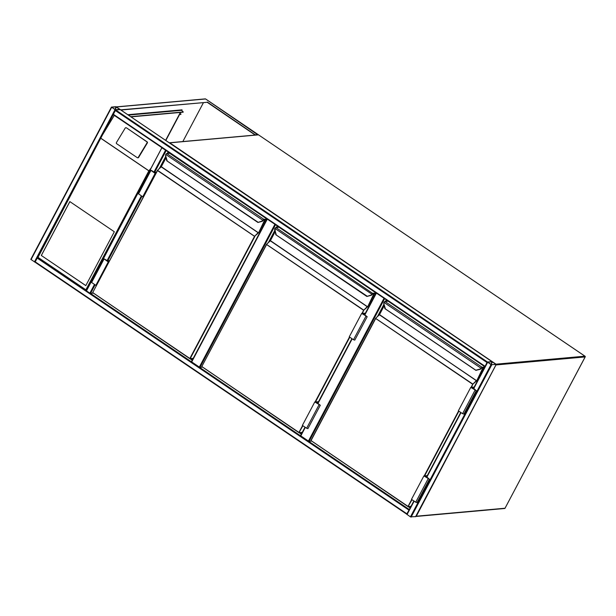 <?xml version="1.0" encoding="UTF-8"?>
<svg xmlns="http://www.w3.org/2000/svg" width="616" height="616" viewBox="0 0 616 616"><rect width="100%" height="100%" fill="white"/><g stroke="black" fill="none" stroke-linecap="round" stroke-linejoin="round"><path stroke-width="0.92" d="M275.529 224.709L200.007 367.352L202.294 367.144M200.007 367.352L199.338 367.082L274.929 224.309M267.305 219.134L191.707 361.915L199.338 367.082M191.707 361.915L267.059 218.965M384.623 298.675L309.101 441.31L311.388 441.11M309.101 441.31L308.431 441.048L384.03 298.267M305.313 427.365L300.808 435.882L308.431 441.048M300.808 435.882L305.066 427.196M491.044 364.618L496.234 364.456L491.938 361.615L487.418 362.046L491.044 364.618L410.441 516.855L406.814 514.283L413.898 500.977M415.623 516.624L410.441 516.855M487.741 362.193L491.452 364.703L495.934 364.295L492.207 361.792L487.726 362.231M409.132 509.886L406.991 513.937M406.776 514.183L35.035 262.185L37.545 257.519L86.255 290.536M35.097 261.754L406.876 513.806L406.83 514.245L35.035 262.185M406.876 513.806L409.301 509.578M35.058 262.2L30.8 259.359L111.419 107.184M111.465 107.092L115.708 109.964L120.228 109.532L115.931 106.691L111.465 107.092M115.184 109.686L119.92 109.371L116.193 106.868L111.712 107.276L115.184 109.686M487.264 362.339L485.115 366.381M484.9 366.635L113.167 114.63L115.708 109.964L120.259 109.625M487.448 362.015L486.979 362.501L115.207 110.449M113.167 114.63L484.938 366.682L486.979 362.501M120.228 109.571L491.976 361.615L487.479 362.015L115.708 109.964M162.201 147.879L165.873 150.366M93.193 293.178L89.867 293.154L86.479 290.86L85.878 289.813L148.856 170.871L151.197 167.976L86.302 290.544L161.893 147.778M161.916 147.686L86.479 290.86M166.143 150.55L162.124 147.986M41.31 255.463L85.801 285.624L114.322 231.755L69.831 201.594L41.31 255.463L85.817 285.585M137.622 157.75A0.824 0.762 -77.2 0 0 138.608 157.442L147.347 142.974A0.824 0.762 -77.2 0 0 147.132 141.849L126.588 127.912A0.824 0.762 102.8 0 0 126.172 127.789M113.213 114.668L102.479 134.942L114.291 115.4M102.479 134.942L38 257.357L85.878 289.813M126.241 127.835A0.824 0.762 102.8 0 0 125.187 128.105L116.439 142.566A0.824 0.762 -77.2 0 0 116.655 143.697L137.199 157.627A0.824 0.762 -77.2 0 0 138.261 157.357L147.001 142.897A0.824 0.762 -77.2 0 0 146.793 141.765L126.588 127.912M86.14 290.436L38 257.357M69.877 201.625L41.372 255.455M180.542 114.568L180.865 114.091M180.604 114.422L181.066 114.029L180.604 114.422M120.913 110.041L207.199 102.287L255.193 135.058M116.178 107.115L120.836 109.825L207.199 102.287M207.322 102.056L255.501 135.027M255.617 134.796L257.973 134.804M165.612 140.34L180.38 112.435M181.52 110.295L181.751 109.856M203.449 102.626L182.837 141.557M127.797 114.707L182.051 109.833L181.728 110.441M180.688 112.412L165.82 140.487M257.673 134.735L205.559 98.96A0.547 0.493 -95.1 0 0 205.267 98.876L116.447 106.861M181.589 110.156L181.312 110.241A0.547 0.493 -95.1 0 0 181.258 110.241L128.236 115.007M181.681 109.987L181.135 110.033M130.708 116.678L183.268 111.958L181.558 110.318A0.547 0.493 -95.1 0 0 181.312 110.241M131 116.878L183.144 112.189M192.408 359.867L190.66 358.681M160.268 167.552L165.835 157.034M167.752 153.415L168.445 152.114M159.367 168.445L165.704 156.472M167.306 153.453L168.13 151.898M192.223 360.214L190.036 358.735M192.962 358.812L192.515 358.512M266.974 219.034L169.962 153.269L166.859 153.546A1.101 0.4 124.1 0 0 166.097 154.169L165.889 154.539A2.472 2.21 -95.1 0 0 165.781 156.125L167.075 160.553M257.988 222.191L166.828 160.822L165.781 156.125M166.097 154.169L165.889 154.539L262.878 220.297L263.117 219.943L262.878 220.297A2.472 2.21 -95.1 0 1 261.685 221.152L257.919 222.468L261.885 221.406A2.749 2.449 -95.1 0 0 263.209 220.451L263.971 219.704L264.995 219.689M257.935 222.468L166.797 160.815L165.635 156.179L165.75 154.431L166.713 153.507L165.966 154.085M263.194 220.459A2.749 2.449 84.9 0 1 261.869 221.406L263.24 220.405M157.488 170.339L160.992 166.874L157.388 170.424L92.716 292.562L157.627 170.393L254.862 236.475L190.19 358.612L193.216 358.335M108.97 261.862L108.247 261.931L103.596 258.566L107.631 260.845L109.602 260.668M108.247 261.931L95.85 285.354L91.615 282.475L91.191 281.989L103.596 258.566M96.566 285.285L95.85 285.354M109.101 261.608L108.116 261.7L103.958 258.759L107.615 261.361M107.769 261.076L109.463 260.922M154.493 172.826L156.341 172.395M155.979 173.081L154.993 173.165L151.567 170.463L154.639 172.549M155.84 173.335L155.124 173.396L150.473 170.039L154.508 172.318L156.479 172.141M143.443 196.758L142.727 196.82L155.124 173.396M142.727 196.82L138.069 193.455L150.473 170.039M301.501 433.826L299.753 432.648M269.369 241.51L274.929 231M276.853 227.373L277.539 226.072M268.46 242.411L274.798 230.43M276.399 227.42L277.223 225.856M301.316 434.18L299.137 432.702M302.056 432.778L301.617 432.478M279.11 227.265L376.076 292.985L279.063 227.227L275.96 227.512A1.101 0.4 124.1 0 0 275.19 228.128L274.982 228.498A2.472 2.21 -95.1 0 0 274.875 230.091L276.168 234.519M367.09 296.157L275.868 234.735M274.875 230.091L275.891 234.773L366.782 296.404L371.001 295.364L372.303 294.417A2.749 2.449 84.9 0 1 370.971 295.372L367.013 296.435L370.978 295.364A2.749 2.449 -95.1 0 0 372.303 294.417L372.495 294.132M274.882 228.374L275.806 227.473L274.882 228.374M367.044 296.427L370.778 295.11A2.472 2.21 -95.1 0 0 371.972 294.255L274.851 228.39L275.768 234.596M375.852 293.416L373.065 293.663L372.334 294.371M266.582 244.298L270.101 240.779L266.482 244.383L363.748 310.133L362.408 313.359M363.363 314.437L364.934 314.029M365.296 313.344L362.17 313.629L366.82 316.516L363.509 314.152M365.38 313.19L361.669 313.429L367.19 316.709L364.017 314.353L364.803 314.283M367.19 316.709L354.785 340.132L353.499 339.724L349.264 336.844L361.669 313.429M318.503 401.717L314.791 401.955L320.312 405.243L317.14 402.887L317.925 402.818M314.791 401.955L302.387 425.379L306.629 428.251L307.908 428.667L320.312 405.243M318.418 401.878L315.292 402.156L319.95 405.051L316.485 402.964M316.639 402.687L318.056 402.556M410.341 507.615L408.855 506.606M378.463 315.477L384.03 304.966M385.947 301.34L386.632 300.038M377.554 316.378L383.899 304.396M385.493 301.378L386.317 299.823M410.156 507.969L408.231 506.668L411.034 506.298M388.203 301.224L484.908 366.774L388.157 301.193L385.054 301.47A1.101 0.4 124.1 0 0 384.292 302.094L384.076 302.464A2.472 2.21 -95.1 0 0 383.976 304.058L385.27 308.485M476.183 370.124L479.879 369.076A2.472 2.21 -95.1 0 0 481.065 368.222L481.389 368.383A2.749 2.449 -95.1 0 1 480.08 369.33L475.883 370.362L384.962 308.693M476.106 370.401L384.861 308.554L383.83 304.104A2.749 2.449 84.9 0 1 383.96 302.387M384.292 302.094L384.076 302.464L481.065 368.222L483.183 367.621M384.892 308.539L383.86 304.111L383.945 302.356L384.908 301.432L384.145 302.033M479.879 369.076L480.064 369.33A2.749 2.449 84.9 0 0 481.389 368.383L481.435 368.33M375.675 318.264L379.202 314.745L375.575 318.349L472.842 384.099L471.502 387.325M472.457 388.396L473.658 388.026M474.02 387.341L471.263 387.587L475.914 390.482L472.611 388.119M474.158 387.087L470.763 387.387L476.284 390.675L473.527 388.28M476.284 390.675L463.879 414.098L462.601 413.683L458.358 410.81L470.763 387.387M427.281 475.614L423.885 475.922L429.406 479.21L426.649 476.815M423.885 475.922L411.488 499.345L415.723 502.217L417.009 502.625L429.406 479.21M427.142 475.875L424.393 476.122L429.044 479.009L425.587 476.93M425.733 476.653L426.788 476.553M496.049 364.811L416.316 516.208L505.028 508.231L585.138 356.934L496.419 364.911A0.547 0.493 -95.1 0 0 496.25 364.156L584.961 356.179L258.52 134.858L169.808 142.835L496.08 364.233M505.082 508.138L585.2 356.903A0.547 0.547 0 0 0 585.023 356.194L584.961 356.179A0.547 0.493 -95.1 0 1 585.138 356.934L585.185 356.826M505.089 508.208L505.028 508.231A0.547 0.493 -95.1 0 1 504.65 508.493A0.547 0.547 0 0 0 505.089 508.208M258.62 134.927L258.581 134.873A0.547 0.547 0 0 0 258.227 134.781A0.547 0.493 -95.1 0 1 258.52 134.858L585.061 356.271M504.65 508.493L415.939 516.47A0.547 0.547 0 0 1 415.762 516.454A0.547 0.493 -95.1 0 0 416.316 516.208L415.939 516.108M169.539 143.004L169.808 142.835A0.547 0.493 -95.1 0 0 169.292 142.835A0.547 0.547 0 0 1 169.508 142.758L258.227 134.781M317.725 403.28L351.936 338.661M364.603 314.753L376.153 292.931M376.399 293.101L364.849 314.922M352.19 338.831L317.971 403.449M411.111 517.124L491.714 364.888M407.045 514.56L414.152 501.147M426.811 477.238L461.022 412.62M473.681 388.704L487.656 362.324M460.737 412.427L426.526 477.046L460.776 412.45M473.435 388.534L487.425 362.116M415.569 516.724L496.173 364.487M491.067 364.518L492.453 361.892M490.844 364.364L492.207 361.792M37.083 258.004L408.855 510.056M95.087 284.831L90.537 293.416L409.317 509.54M111.642 107.4L31.039 259.636M115.03 109.694L34.427 261.931M116.193 106.868L114.83 109.44M116.447 106.968L115.053 109.594M485 366.25L113.221 114.199M491.938 361.615L120.166 109.563M165.511 150.289L154.023 171.987M141.364 195.896L107.146 260.514M94.487 284.43L89.867 293.154M166.174 150.574L154.67 172.303M141.957 196.304L107.792 260.83M148.856 170.871L100.978 138.415M100.955 138.3L148.957 170.84M37.599 257.48L101.263 137.237M116.601 106.953L205.621 98.968L258.142 134.573M205.659 99.022L205.621 98.968A0.547 0.547 0 0 0 205.267 98.876M128.374 115.1L181.558 110.318M189.813 358.666L92.839 292.7L189.859 358.474L254.524 236.336L157.504 170.563L92.716 292.562L189.828 358.697L193.155 358.458M166.02 157.819L161.323 166.69L258.435 232.933L254.524 236.336L258.22 232.632L161.2 166.859L157.388 170.424M265.042 219.743L265.327 220.051L258.681 232.594L264.772 219.766M263.117 219.943A1.101 0.4 -55.9 0 1 263.887 219.327L266.967 219.05M170.016 153.299L166.713 153.507L263.887 219.327L263.71 219.85M161.238 166.536L165.966 157.596L161.238 166.536M266.751 219.45L263.394 220.166M265.327 220.051L265.327 219.604M165.666 156.164A2.749 2.449 84.9 0 1 165.766 154.462M266.982 219.026L169.677 153.292M104.012 259.059L91.615 282.475M138.484 193.948L150.889 170.524M298.906 432.632L201.933 366.666L298.952 432.44L302.61 425.533M361.985 313.398L363.625 310.302L266.597 244.529L201.809 366.52L298.922 432.655L302.31 432.301M315.107 401.932L349.488 336.998M275.113 231.785L270.424 240.648L367.529 306.899L363.625 310.302L367.321 306.599L270.301 240.817L266.482 244.383L201.809 366.52L266.489 244.421M374.135 293.701L374.42 294.009L367.775 306.56L373.866 293.732M372.21 293.909A1.101 0.4 -55.9 0 1 372.98 293.285L376.06 293.008M278.771 227.258L275.806 227.473L373.065 293.663L374.089 293.655M275.059 231.531L270.101 240.779L275.059 231.562M374.42 294.009L374.42 293.562M349.788 337.198L315.531 401.894M302.91 425.733L298.922 432.655L302.248 432.417M274.759 230.13A2.749 2.449 84.9 0 1 274.859 228.42M374.235 293.693L372.803 293.817M353.499 339.724L365.904 316.301M319.026 404.827L306.629 428.251M408 506.598L311.026 440.625L408.046 506.406L411.711 499.491M471.078 387.364L472.718 384.269L375.698 318.487L311.026 440.625L375.583 318.387M424.201 475.891L458.581 410.964M384.215 305.752L379.518 314.614L476.63 380.865L472.718 384.269L476.414 380.565L379.394 314.784L375.575 318.349L310.911 440.486L408.015 506.622L412.004 499.699M483.237 367.667L483.522 367.975L476.876 380.526L482.959 367.69M481.312 367.875A1.101 0.4 -55.9 0 1 482.074 367.252L484.784 367.005M387.872 301.216L384.908 301.432L482.074 367.252L481.897 367.775M384.153 305.498L379.202 314.745L384.161 305.528M484.576 367.413L482.166 367.629M483.522 367.975L483.522 367.529M458.882 411.165L424.632 475.852M408.2 506.668L410.972 506.421M482.151 367.652L483.329 367.66M462.601 413.683L474.998 390.267M428.12 478.794L415.723 502.217M267.021 218.942L191.468 361.638M376.114 292.908L364.564 314.73M351.905 338.638L317.687 403.257M305.028 427.173L300.57 435.597M406.814 514.283L413.867 500.954M473.404 388.511L487.418 362.046M415.631 516.693L496.234 364.456M111.404 107.122L30.8 259.359M161.885 147.709L86.24 290.575M101.786 136.159L37.538 257.511M263.24 220.436L263.771 219.858M265.142 219.735L263.779 219.85M480.087 369.33L481.612 368.114"/></g></svg>
